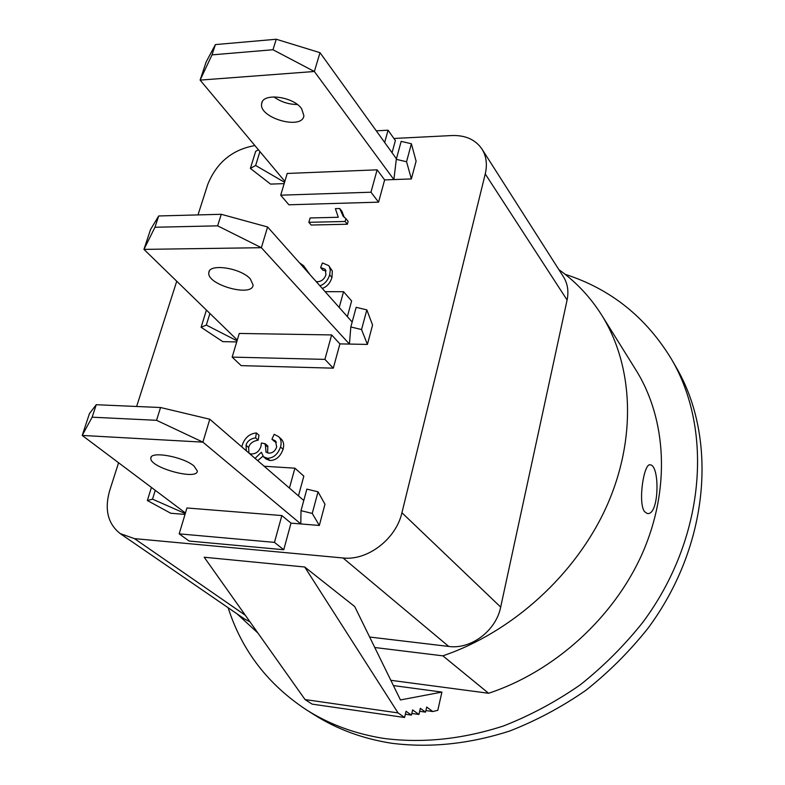 <?xml version="1.0" encoding="UTF-8"?>
<svg xmlns="http://www.w3.org/2000/svg" width="785" height="785" viewBox="0 0 785 785"><rect width="100%" height="100%" fill="white"/><g stroke="black" fill="none" stroke-linecap="round" stroke-linejoin="round"><path stroke-width="1.18" d="M310.124 217.955L338.266 217.268L335.391 208.643L339.699 208.525L343.114 216.209L345.91 218.632L345.115 221.478L308.858 222.312L310.124 217.955M344.262 217.435L341.926 211.302L339.699 208.525M345.115 221.478L347.353 224.235L348.147 221.39L345.91 218.632M347.353 224.235L311.164 225.03L308.858 222.312M299.419 262.739L303.579 265.703L307.583 271.934M303.579 265.703L309.938 274.564M316.149 281.55L317.631 281.727C321.605 281.452 324.382 279.126 325.952 274.74L325.235 269.255L320.623 267.597L322.419 262.955L328.66 265.605L329.337 266.557L330.299 270.168L329.651 274.838C327.865 280.48 324.627 284.141 319.927 285.809M326.099 270.845L322.949 270.256L320.623 267.597M328.66 265.605L332.32 270.894L331.957 277.488C330.181 283.13 326.952 286.77 322.262 288.429M241.849 446.95L242.3 445.036C244.851 437.687 249.542 433.654 256.401 432.937L258.981 435.243L258.177 440.149L255.586 437.853C250.229 438.825 247.049 441.298 246.039 445.281L246.323 450.825M258.177 440.149C252.829 441.111 249.659 443.574 248.649 447.548L248.943 453.082M249.601 453.651L251.416 453.975C256.028 453.887 259.197 451.404 260.924 446.518L261.395 443.034L265.271 443.77L266.017 452.121L268.921 453.151C272.66 453.102 275.25 451.002 276.693 446.871L275.447 440.856L271.934 439.217L274.161 434.34L278.489 436.558C281.069 439.001 281.746 442.485 280.53 446.989C277.811 454.348 273.425 458.116 267.381 458.273L263.515 456.772L261.346 452.248L255.086 458.391M267.607 452.945L267.842 446.057L265.271 443.77M276.457 442.171L274.495 441.523L271.934 439.217M278.489 436.558L281.03 438.874C283.611 441.317 284.288 444.791 283.071 449.285C280.373 456.635 275.996 460.383 269.971 460.54L266.105 459.029L263.515 456.772M262.955 456.203L257.696 460.648M256.401 432.937L255.586 437.853M303.785 500.487L209.791 419.229L202.893 442.141L82.209 435.43L92.13 417.188L156.539 420.309L202.893 442.141L300.802 523.938L301.018 510.672L312.244 513.429L319.328 525.469L324.97 504.225L319.328 525.469L291.009 523.134L281.854 515.559L274.465 542.376L179.186 533.849L186.938 507.983L281.854 515.559M352.171 322.046L267.597 226.983L261.366 247.697L143.949 249.385L154.959 227.257L217.631 225.844L261.366 247.697L349.423 344.075L350.826 326.982L361.551 329.543L367.419 344.419L372.571 325.029L367.419 344.419L339.915 343.889L331.633 334.93L324.902 359.383L232.164 357.106L239.258 333.448L331.633 334.93M264.172 466.251L294.915 468.184L289.429 488.084M298.447 495.875L303.834 476.132L294.915 468.184M185.015 514.42L170.737 513.243L147.354 500.526L152.525 499.152L185.26 513.586M291.009 523.134L283.758 549.736L274.465 542.376M283.758 549.736L189.097 541.042L179.186 533.849M325.147 291.667L343.555 291.686L339.208 307.475M347.353 316.63L351.621 300.959L343.555 291.686M236.717 341.917L222.793 341.652L201.097 327.286L206.318 325.068L237.041 340.827M339.915 343.889L333.291 368.165L324.902 359.383M333.291 368.165L241.152 365.633L232.164 357.106M644.544 511.653C637.724 502.832 643.896 462.208 650.353 464.867C660.018 465.407 659.302 516.285 647.144 513.468L644.544 511.653M237.08 613.88L257.922 633.034M374.779 647.517L442.858 655.838C512.517 632.17 575.994 574.355 606.569 506.482C636.998 438.472 633.338 365.8 601.84 315.334C590.31 297.024 575.974 281.786 558.851 269.608M567.094 300.017C568.86 291.313 567.643 283.581 563.453 276.82L481.961 149.042C486.357 156.146 487.456 164.448 485.248 173.946L567.094 300.017L500.683 607.08L401.93 512.742C396.072 539.03 367.488 560.902 343.045 557.978L448.735 646.438C470.961 649.666 496.12 630.669 500.683 607.08M369.647 637.037L448.735 646.438M245.332 615.273L134.47 538.628L120.233 533.614L244.204 618.776L249.973 621.828M228.141 607.737C241.77 650.412 267.901 684.471 306.533 709.915L314.177 714.762C336.883 729.147 362.562 738.626 391.215 743.199C429.689 748.144 469.253 744.062 509.907 730.943C536.43 720.571 561.746 707.03 585.875 690.319C608.954 671.989 629.648 651.324 647.959 628.314C709.758 545.143 717.775 438.197 676.15 367.243L671.617 359.402C646.134 317.297 610.642 288.929 565.131 274.318M437.795 710.327L432.79 711.534L426.697 707.059L425.539 712.132L420.338 708.355L418.935 714.468L412.625 709.934L411.428 715.106L406.041 711.279L404.589 717.5L398.054 712.908L304.717 567.005L354.722 606.56L400.448 699.945L441.916 692.095L437.795 710.327M393.413 685.58L441.916 692.095M304.717 567.005L204.208 557.232L305.061 699.572L312.136 704.125L404.589 717.5M398.054 712.908L305.061 699.572M411.428 715.106L405.354 714.232M418.935 714.468L411.811 713.447M425.539 712.132L419.661 711.298M432.79 711.534L425.902 710.562M396.425 158.815L320.015 52.673L314.353 71.494L200.116 80.109L211.999 54.871L272.964 49.74L314.353 71.494L393.884 179.579L396.288 159.345L406.551 161.749L411.379 178.931L416.099 161.17L411.379 178.931L384.64 179.912L377.134 169.835L370.962 192.217L280.706 195.18L287.212 173.456L377.134 169.835M376.29 130.84L388.055 130.202L384.67 142.487M392.058 152.741L395.385 140.535L388.055 130.202M284.17 183.612L270.589 184.112L250.376 168.402L255.635 165.478L284.562 182.306M384.64 179.912L378.576 202.157L370.962 192.217M378.576 202.157L288.88 204.787L280.706 195.18M442.858 655.838L488.613 693.273L390.832 680.301M488.613 693.273C554.632 671.489 614.184 617.304 642.522 553.033C670.694 488.643 666.563 419.131 636.027 370.167L601.84 315.334M306.533 709.915C329.347 724.378 355.173 733.887 384.002 738.449C422.732 743.385 462.581 739.215 503.568 725.939C530.297 715.449 555.839 701.77 580.174 684.893C603.469 666.386 624.35 645.525 642.837 622.309C705.254 538.412 713.447 430.69 671.617 359.402M134.47 538.628L343.045 557.978M401.93 512.742L485.248 173.946M393.923 138.474L451.895 135.54C465.446 135.108 475.465 139.602 481.961 149.042M197.997 214.913L207.78 184.367C216.68 162.495 232.38 149.562 254.889 145.559M176.743 281.246L136.619 406.483M118.584 462.767L109.665 490.625C104.326 509.494 107.849 523.831 120.233 533.614M320.015 52.673L276.261 39.25L215.394 44.588L206.131 61.986L200.116 80.109L284.847 181.364M211.999 54.871L215.394 44.588M272.964 49.74L276.261 39.25M273.867 96.869C280.902 101.932 288.713 104.464 297.279 104.474M301.577 108.634L303.903 115.699C302.362 130.496 258.275 117.858 261.69 103.591C262.475 92.551 293.05 96.339 301.577 108.634M255.635 165.478L259.923 151.583M258.412 149.768L255.674 151.328L250.376 168.402M416.099 161.17L411.379 143.753L401.155 141.369L396.288 159.345M406.551 161.749L411.379 143.753M267.597 226.983L221.262 214.295L158.698 215.963L150.543 229.514L143.949 249.385L237.276 340.042M154.959 227.257L158.698 215.963M217.631 225.844L221.262 214.295M250.297 278.891L253.113 285.053C252.368 297.623 206.2 284.612 208.859 272.572C209.006 263.161 240.799 267.94 250.297 278.891M206.318 325.068L209.909 313.46M201.097 327.286L206.426 310.075M372.571 325.029L366.83 309.879L356.154 307.327L350.826 326.982M361.551 329.543L366.83 309.879M209.791 419.229L160.552 407.523L96.251 404.717L89.47 413.558L82.209 435.43L185.437 512.997M92.13 417.188L96.251 404.717M156.539 420.309L160.552 407.523M193.954 465.976L197.339 471.02C197.555 480.842 149.101 467.448 150.848 458.155C150.22 450.757 183.307 456.703 193.954 465.976M152.525 499.152L155.253 490.321M147.354 500.526L151.417 487.436M324.97 504.225L318.033 491.832L306.866 489.104L301.018 510.672M312.244 513.429L318.033 491.832M309.751 274.23L307.406 271.59M331.957 277.488L329.651 274.838M248.649 447.548L246.039 445.281M267.567 446.851L264.987 444.565M283.071 449.285L280.53 446.989M269.971 460.54L267.381 458.273M261.69 103.591L262.151 102.119M208.859 272.572L209.242 271.345M150.848 458.155L151.142 457.213"/></g></svg>

